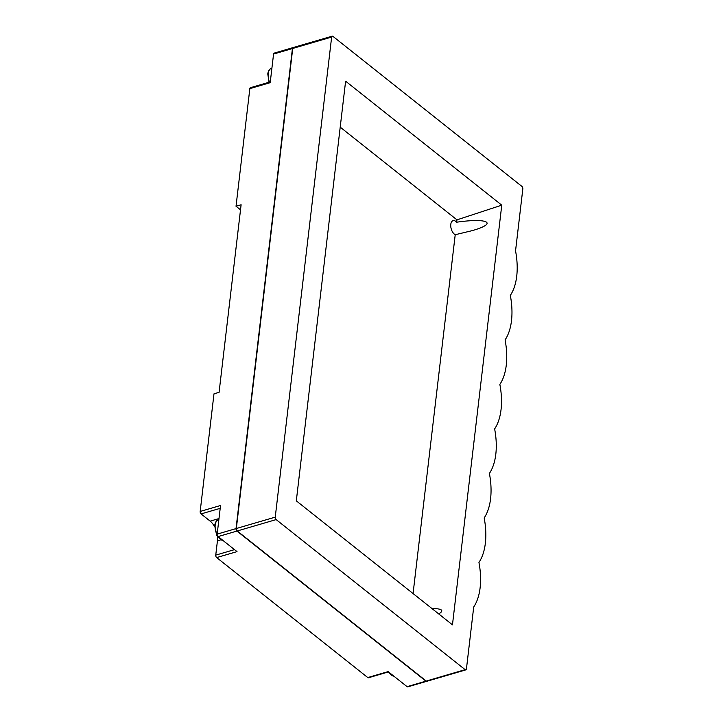 <?xml version="1.0" encoding="UTF-8"?>
<svg xmlns="http://www.w3.org/2000/svg" width="723" height="723" viewBox="0 0 723 723"><rect width="100%" height="100%" fill="white"/><g stroke="black" fill="none" stroke-linecap="round" stroke-linejoin="round"><path stroke-width="1.08" d="M388.504 671.902L368.477 677.758A1.862 1.021 -106.3 0 1 367.772 677.559L216.665 557.578A1.862 1.021 -106.3 0 1 215.752 555.119L217.433 540.813A14.912 8.17 -106.3 0 0 217.46 536.502M220.199 508.332L201.084 513.917L210.167 521.138A14.912 8.17 -106.3 0 1 214.659 526.886M201.084 513.917A1.862 1.021 -106.3 0 1 200.172 511.459L213.99 393.827L219.078 392.336L241.111 204.763L236.023 206.254L240.524 209.824M236.023 206.254L249.842 88.622A1.862 1.021 -106.3 0 1 250.42 87.7L270.294 81.889M249.842 88.622L270.203 82.666L273.565 54.053A1.862 1.021 -106.3 0 1 274.134 53.131L292.996 47.619A1.862 1.021 -106.3 0 1 293.149 47.591M426.787 681.274A1.862 1.021 -106.3 0 1 426.642 681.337A1.862 1.021 -106.3 0 1 425.937 681.138L236.936 531.062A1.862 1.021 -106.3 0 1 236.032 528.603L292.426 48.54A1.862 1.021 -106.3 0 1 292.996 47.619M216.665 557.578L237.017 551.622L218.075 536.583A1.862 1.021 -106.3 0 1 217.171 534.125L220.533 505.504L200.172 511.459M426.642 681.337L407.781 686.85A1.862 1.021 -106.3 0 1 407.076 686.651L388.124 671.613L367.772 677.559M510.321 295.382A55.924 30.628 -106.3 0 1 505.088 339.891A55.924 30.628 -106.3 0 1 499.855 384.401A55.924 30.628 -106.3 0 1 494.631 428.911A55.924 30.628 -106.3 0 1 489.399 473.42A55.924 30.628 -106.3 0 1 484.175 517.93A55.924 30.628 -106.3 0 1 478.942 562.44A55.924 30.628 -106.3 0 1 473.719 606.949L466.434 668.947A1.862 1.021 -106.3 0 1 465.865 669.869A1.862 1.021 -106.3 0 1 465.151 669.67L276.159 519.593A1.862 1.021 -106.3 0 1 275.246 517.135L331.64 37.072A1.862 1.021 -106.3 0 1 332.209 36.15A1.862 1.021 -106.3 0 1 332.923 36.349L521.916 186.417A1.862 1.021 -106.3 0 1 522.828 188.875L515.544 250.872A55.924 30.628 -106.3 0 1 510.321 295.382M345.612 81.184L501.762 205.169L452.462 624.835L296.313 500.849L345.612 81.184M465.865 669.869L426.941 681.247A1.862 1.021 -106.3 0 1 426.236 681.048L237.234 530.98A1.862 1.021 -106.3 0 1 236.331 528.522L292.725 48.45A1.862 1.021 -106.3 0 1 293.294 47.528L332.209 36.15M456.692 222.205C488.188 217.605 498.391 223.253 471.992 230.691L455.219 234.722A7.456 4.085 -106.3 0 1 450.791 224.365A7.456 4.085 -106.3 0 1 453.077 220.687A7.456 4.085 -106.3 0 1 456.692 222.205L456.963 219.855L340.217 127.149M456.963 219.855L501.762 205.169M413.068 593.547L455.219 234.722M431.803 608.432C442.151 608.658 444.455 610.492 438.725 613.926M273.565 54.053L292.426 48.54M218.075 536.583L236.936 531.062M217.171 534.125L236.032 528.603M407.076 686.651L425.937 681.138M236.331 528.522L275.246 517.135M292.725 48.45L331.64 37.072M237.234 530.98L276.159 519.593M426.236 681.048L465.151 669.67M218.997 518.554L210.167 521.138M220.759 539.837L217.433 540.813M234.514 549.634L215.752 555.119M388.847 672.182A10.809 5.92 73.7 0 0 393.899 676.195M269.046 82.25L267.781 73.981C268.197 70.872 269.453 68.965 271.55 68.26A10.809 5.92 73.7 0 0 268.233 73.592A10.809 5.92 73.7 0 0 269.525 82.115M223.163 540.623L216.855 535.481L214.74 525.44C215.156 522.322 216.421 520.415 218.518 519.71A10.809 5.92 73.7 0 0 215.201 525.043A10.809 5.92 73.7 0 0 217.28 535.264M218.021 536.538A10.809 5.92 73.7 0 0 223.082 540.551M393.981 676.258L388.197 672.001"/></g></svg>
